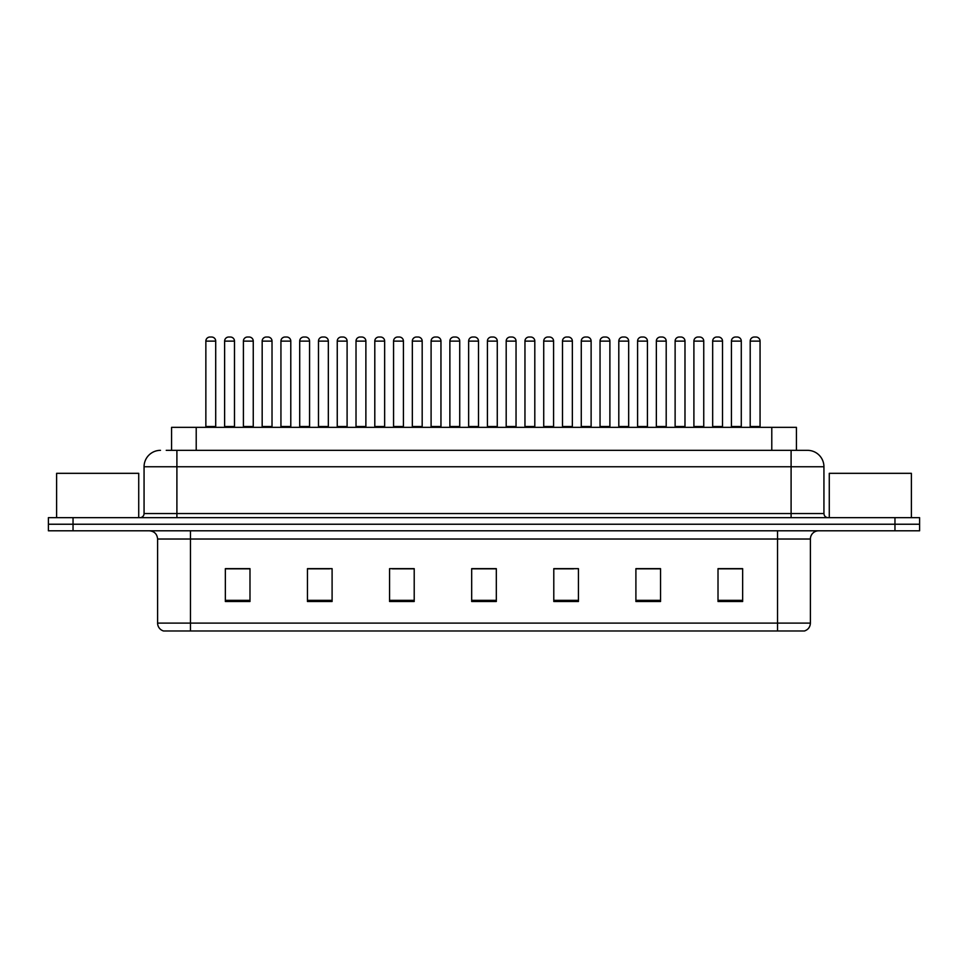 <?xml version="1.0" encoding="UTF-8"?>
<svg xmlns="http://www.w3.org/2000/svg" width="968" height="968" viewBox="0 0 968 968"><rect width="100%" height="100%" fill="white"/><g stroke="black" fill="none" stroke-linecap="round" stroke-linejoin="round"><path stroke-width="1.45" d="M171.578 450.338L171.578 427.348L796.422 427.348L796.422 450.338M810.397 623.102C810.168 627.034 808.195 629.66 804.481 630.979L777.546 630.979L777.546 623.102L810.397 623.102L810.397 539.019A8.216 8.216 0 0 1 818.601 530.803M777.546 630.979L163.519 630.979A8.216 8.216 0 0 1 157.602 623.102L157.602 539.019C157.118 534.021 154.384 531.287 149.399 530.803M73.036 517.662L919.6 517.662L919.6 524.232L48.4 524.232L48.4 530.803L73.036 530.803L73.036 524.232L48.4 524.232L48.4 517.662L73.036 517.662L73.036 524.232L919.6 524.232L919.6 530.803L73.036 530.803M742.65 601.503L742.65 568.652L718.014 568.652L718.014 601.503L742.65 601.503M660.539 601.503L660.539 568.652L635.903 568.652L635.903 601.503L660.539 601.503M578.428 601.503L578.428 568.652L553.793 568.652L553.793 601.503L578.428 601.503M249.986 601.503L249.986 568.652L225.35 568.652L225.35 601.503L249.986 601.503M332.097 601.503L332.097 568.652L307.461 568.652L307.461 601.503L332.097 601.503M414.207 601.503L414.207 568.652L389.572 568.652L389.572 601.503L414.207 601.503M496.318 601.503L496.318 568.652L471.682 568.652L471.682 601.503L496.318 601.503M762.784 630.979L190.454 630.979L190.454 623.102L777.546 623.102L777.546 539.019L157.602 539.019M655.118 568.821L648.669 568.821M636.351 568.821L660.539 568.821M718.014 568.821L742.516 568.821M730.199 568.821L723.749 568.821M411.097 568.652L404.648 568.821M392.33 568.821L414.207 568.821M307.461 568.821L329.568 568.821M317.25 568.821L310.801 568.821M242.169 568.821L235.708 568.821M553.793 568.821L573.588 568.821M561.271 568.821L554.809 568.821M486.19 568.821L479.729 568.821M496.318 568.821L471.682 568.821M249.986 568.821L225.35 568.821M166.605 450.338L801.77 450.338M166.23 450.338L176.902 450.338L176.902 466.757L144.063 466.757L144.063 513.56A4.102 4.102 0 0 1 139.949 517.662M160.482 450.338A16.42 16.42 0 0 0 144.063 466.757M807.518 450.338A16.42 16.42 0 0 1 823.937 466.757L791.098 466.757L791.098 450.338L807.264 450.338M823.937 466.757L823.937 513.56C824.155 516.029 825.535 517.396 828.051 517.662M234.486 341.123L224.624 341.123A4.102 4.102 0 0 1 228.738 337.021L230.372 337.021A4.102 4.102 0 0 1 234.486 341.123L234.486 426.525A0.823 0.823 0 0 0 235.297 427.348M224.624 341.123L224.624 426.525A0.823 0.823 0 0 1 223.802 427.348M205.857 341.123A4.102 4.102 0 0 1 209.959 337.021L211.605 337.021A4.102 4.102 0 0 1 215.707 341.123L205.857 341.123L205.857 426.525A0.823 0.823 0 0 1 205.034 427.348M215.707 341.123L215.707 426.525A0.823 0.823 0 0 0 216.529 427.348M228.738 337.021L230.372 337.021M272.02 341.123L262.171 341.123A4.102 4.102 0 0 1 266.273 337.021L267.918 337.021A4.102 4.102 0 0 1 272.02 341.123L272.02 426.525A0.823 0.823 0 0 0 272.843 427.348M262.171 341.123L262.171 426.525A0.823 0.823 0 0 1 261.348 427.348M309.566 341.123L299.705 341.123A4.102 4.102 0 0 1 303.819 337.021L305.452 337.021A4.102 4.102 0 0 1 309.566 341.123L309.566 426.525A0.823 0.823 0 0 0 310.389 427.348M309.566 426.525L299.705 426.525L299.705 341.123L299.705 426.525A0.823 0.823 0 0 1 298.894 427.348M347.101 341.123L337.251 341.123A4.102 4.102 0 0 1 341.353 337.021L342.999 337.021A4.102 4.102 0 0 1 347.101 341.123L347.101 426.525A0.823 0.823 0 0 0 347.923 427.348M347.101 426.525L337.251 426.525L337.251 341.123L337.251 426.525A0.823 0.823 0 0 1 336.428 427.348M374.798 341.123L374.798 426.525L384.647 426.525L384.647 341.123L374.798 341.123A4.102 4.102 0 0 1 378.899 337.021L380.545 337.021A4.102 4.102 0 0 1 384.647 341.123L384.647 426.525A0.823 0.823 0 0 0 385.47 427.348M374.798 426.525A0.823 0.823 0 0 1 373.975 427.348M243.404 341.123A4.102 4.102 0 0 1 247.506 337.021L249.151 337.021A4.102 4.102 0 0 1 253.253 341.123L243.404 341.123L243.404 426.525A0.823 0.823 0 0 1 242.581 427.348M253.253 341.123L253.253 426.525A0.823 0.823 0 0 0 254.076 427.348M280.938 341.123A4.102 4.102 0 0 1 285.04 337.021L286.685 337.021A4.102 4.102 0 0 1 290.787 341.123L280.938 341.123L280.938 426.525A0.823 0.823 0 0 1 280.115 427.348M290.787 341.123L290.787 426.525A0.823 0.823 0 0 0 291.61 427.348M318.484 341.123A4.102 4.102 0 0 1 322.586 337.021L324.232 337.021A4.102 4.102 0 0 1 328.334 341.123L318.484 341.123L318.484 426.525A0.823 0.823 0 0 1 317.661 427.348M328.334 341.123L328.334 426.525A0.823 0.823 0 0 0 329.156 427.348M266.273 337.021L267.918 337.021M303.819 337.021L305.452 337.021M341.353 337.021L342.999 337.021M378.899 337.021L380.545 337.021M138.727 517.662L138.727 473.328L56.616 473.328L56.616 517.662M911.384 517.662L911.384 473.328L829.274 473.328L829.274 517.662M356.018 341.123A4.102 4.102 0 0 1 360.132 337.021L361.766 337.021A4.102 4.102 0 0 1 365.88 341.123L356.018 341.123L356.018 426.525A0.823 0.823 0 0 1 355.195 427.348M365.88 341.123L365.88 426.525A0.823 0.823 0 0 0 366.69 427.348M422.181 341.123L412.332 341.123A4.102 4.102 0 0 1 416.434 337.021L418.079 337.021A4.102 4.102 0 0 1 422.181 341.123L422.181 426.525A0.823 0.823 0 0 0 423.004 427.348M412.332 341.123L412.332 426.525A0.823 0.823 0 0 1 411.509 427.348M459.727 341.123L449.878 341.123A4.102 4.102 0 0 1 453.98 337.021L455.625 337.021A4.102 4.102 0 0 1 459.727 341.123L459.727 426.525A0.823 0.823 0 0 0 460.55 427.348M449.878 341.123L449.878 426.525A0.823 0.823 0 0 1 449.055 427.348M497.274 341.123L487.412 341.123A4.102 4.102 0 0 1 491.526 337.021L493.16 337.021A4.102 4.102 0 0 1 497.274 341.123L497.274 426.525A0.823 0.823 0 0 0 498.084 427.348M487.412 341.123L487.412 426.525A0.823 0.823 0 0 1 486.589 427.348M534.808 341.123L524.958 341.123A4.102 4.102 0 0 1 529.06 337.021L530.706 337.021A4.102 4.102 0 0 1 534.808 341.123L534.808 426.525A0.823 0.823 0 0 0 535.631 427.348M524.958 341.123L524.958 426.525A0.823 0.823 0 0 1 524.136 427.348M393.565 341.123A4.102 4.102 0 0 1 397.666 337.021L399.312 337.021A4.102 4.102 0 0 1 403.414 341.123L393.565 341.123L393.565 426.525A0.823 0.823 0 0 1 392.742 427.348M403.414 341.123L403.414 426.525A0.823 0.823 0 0 0 404.237 427.348M431.099 341.123A4.102 4.102 0 0 1 435.213 337.021L436.846 337.021A4.102 4.102 0 0 1 440.96 341.123L431.099 341.123L431.099 426.525A0.823 0.823 0 0 1 430.288 427.348M440.96 341.123L440.96 426.525A0.823 0.823 0 0 0 441.783 427.348M468.645 341.123A4.102 4.102 0 0 1 472.747 337.021L474.393 337.021A4.102 4.102 0 0 1 478.494 341.123L468.645 341.123L468.645 426.525A0.823 0.823 0 0 1 467.822 427.348M478.494 341.123L478.494 426.525A0.823 0.823 0 0 0 479.317 427.348M506.191 341.123A4.102 4.102 0 0 1 510.293 337.021L511.939 337.021A4.102 4.102 0 0 1 516.041 341.123L506.191 341.123L506.191 426.525A0.823 0.823 0 0 1 505.369 427.348M516.041 341.123L516.041 426.525A0.823 0.823 0 0 0 516.864 427.348M416.434 337.021L418.079 337.021M453.98 337.021L455.625 337.021M491.526 337.021L493.16 337.021M572.354 341.123L562.493 341.123A4.102 4.102 0 0 1 566.607 337.021L568.24 337.021A4.102 4.102 0 0 1 572.354 341.123L572.354 426.525A0.823 0.823 0 0 0 573.177 427.348M562.493 341.123L562.493 426.525A0.823 0.823 0 0 1 561.682 427.348M609.888 341.123L600.039 341.123A4.102 4.102 0 0 1 604.141 337.021L605.786 337.021A4.102 4.102 0 0 1 609.888 341.123L609.888 426.525A0.823 0.823 0 0 0 610.711 427.348M600.039 341.123L600.039 426.525A0.823 0.823 0 0 1 599.216 427.348M647.435 341.123L637.585 341.123A4.102 4.102 0 0 1 641.687 337.021L643.333 337.021A4.102 4.102 0 0 1 647.435 341.123L647.435 426.525A0.823 0.823 0 0 0 648.257 427.348M637.585 341.123L637.585 426.525A0.823 0.823 0 0 1 636.762 427.348M675.12 341.123L675.12 426.525L684.981 426.525L684.981 341.123L675.12 341.123A4.102 4.102 0 0 1 679.234 337.021L680.867 337.021A4.102 4.102 0 0 1 684.981 341.123L684.981 426.525A0.823 0.823 0 0 0 685.792 427.348M675.12 426.525A0.823 0.823 0 0 1 674.297 427.348M711.843 427.348A0.823 0.823 0 0 0 712.666 426.525L712.666 341.123L712.666 426.525L722.515 426.525L722.515 341.123L712.666 341.123A4.102 4.102 0 0 1 716.768 337.021L718.413 337.021A4.102 4.102 0 0 1 722.515 341.123L722.515 426.525A0.823 0.823 0 0 0 723.338 427.348M760.061 341.123L750.2 341.123A4.102 4.102 0 0 1 754.314 337.021L755.947 337.021A4.102 4.102 0 0 1 760.061 341.123L760.061 426.525A0.823 0.823 0 0 0 760.884 427.348M750.2 341.123L750.2 426.525A0.823 0.823 0 0 1 749.389 427.348M543.726 341.123A4.102 4.102 0 0 1 547.827 337.021L549.473 337.021A4.102 4.102 0 0 1 553.575 341.123L543.726 341.123L543.726 426.525A0.823 0.823 0 0 1 542.903 427.348M553.575 341.123L553.575 426.525A0.823 0.823 0 0 0 554.398 427.348M581.272 341.123A4.102 4.102 0 0 1 585.374 337.021L587.019 337.021A4.102 4.102 0 0 1 591.121 341.123L581.272 341.123L581.272 426.525A0.823 0.823 0 0 1 580.449 427.348M591.121 341.123L591.121 426.525A0.823 0.823 0 0 0 591.944 427.348M618.806 341.123A4.102 4.102 0 0 1 622.92 337.021L624.554 337.021A4.102 4.102 0 0 1 628.668 341.123L618.806 341.123L618.806 426.525A0.823 0.823 0 0 1 617.983 427.348M628.668 341.123L628.668 426.525A0.823 0.823 0 0 0 629.49 427.348M656.352 341.123A4.102 4.102 0 0 1 660.454 337.021L662.1 337.021A4.102 4.102 0 0 1 666.202 341.123L656.352 341.123L656.352 426.525A0.823 0.823 0 0 1 655.53 427.348M666.202 341.123L666.202 426.525A0.823 0.823 0 0 0 667.025 427.348M693.899 341.123A4.102 4.102 0 0 1 698.001 337.021L699.646 337.021A4.102 4.102 0 0 1 703.748 341.123L693.899 341.123L693.899 426.525A0.823 0.823 0 0 1 693.076 427.348M703.748 341.123L703.748 426.525A0.823 0.823 0 0 0 704.571 427.348M731.433 341.123A4.102 4.102 0 0 1 735.535 337.021L737.18 337.021A4.102 4.102 0 0 1 741.282 341.123L731.433 341.123L731.433 426.525A0.823 0.823 0 0 1 730.61 427.348M741.282 341.123L741.282 426.525A0.823 0.823 0 0 0 742.105 427.348M529.06 337.021L530.706 337.021M566.607 337.021L568.24 337.021M604.141 337.021L605.786 337.021M641.687 337.021L643.333 337.021M679.234 337.021L680.867 337.021M716.768 337.021L718.413 337.021M196.214 450.338L196.214 427.348M771.786 450.338L771.786 427.348M777.546 530.803L777.546 539.019L810.397 539.019M157.602 623.102L190.454 623.102L190.454 530.803M894.964 530.803L894.964 517.662M496.318 600.354L471.682 600.354M414.207 600.354L389.572 600.354M332.097 600.354L307.461 600.354M249.986 600.354L225.35 600.354M578.428 600.354L553.793 600.354M660.539 600.354L635.903 600.354M742.65 600.354L718.014 600.354M176.902 517.662L176.902 513.56L823.937 513.56M144.063 513.56L176.902 513.56L176.902 466.757L791.098 466.757L791.098 517.662M224.624 426.525L234.486 426.525M205.857 426.525L215.707 426.525M262.171 426.525L272.02 426.525M243.404 426.525L253.253 426.525M280.938 426.525L290.787 426.525M318.484 426.525L328.334 426.525M356.018 426.525L365.88 426.525M412.332 426.525L422.181 426.525M449.878 426.525L459.727 426.525M487.412 426.525L497.274 426.525M524.958 426.525L534.808 426.525M393.565 426.525L403.414 426.525M431.099 426.525L440.96 426.525M468.645 426.525L478.494 426.525M506.191 426.525L516.041 426.525M562.493 426.525L572.354 426.525M600.039 426.525L609.888 426.525M637.585 426.525L647.435 426.525M750.2 426.525L760.061 426.525M543.726 426.525L553.575 426.525M581.272 426.525L591.121 426.525M618.806 426.525L628.668 426.525M656.352 426.525L666.202 426.525M693.899 426.525L703.748 426.525M731.433 426.525L741.282 426.525"/></g></svg>
